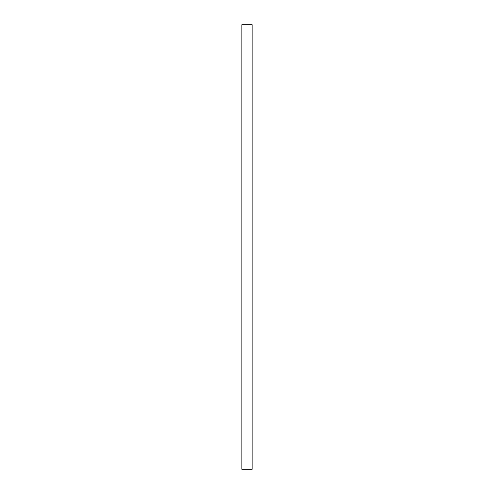 <?xml version="1.0" encoding="UTF-8"?>
<svg xmlns="http://www.w3.org/2000/svg" width="494" height="494" viewBox="0 0 494 494"><rect width="100%" height="100%" fill="white"/><g stroke="black" fill="none" stroke-linecap="round" stroke-linejoin="round"><path stroke-width="0.74" d="M241.881 24.7L241.881 469.3L252.119 469.3L252.119 24.7L241.881 24.7"/></g></svg>
